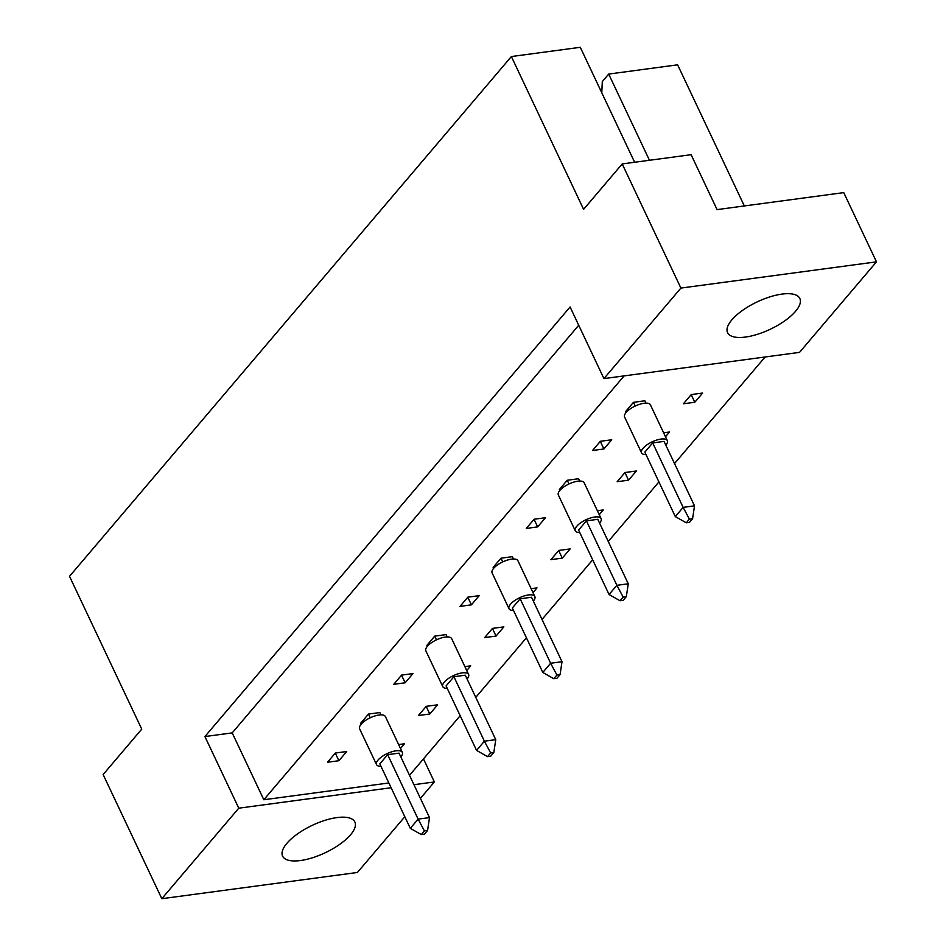 <?xml version="1.0" encoding="UTF-8"?>
<svg xmlns="http://www.w3.org/2000/svg" width="946" height="946" viewBox="0 0 946 946"><rect width="100%" height="100%" fill="white"/><g stroke="black" fill="none" stroke-linecap="round" stroke-linejoin="round"><path stroke-width="1.42" d="M336.989 817.581A39.957 15.16 154.7 0 0 297.588 833.852A39.957 15.16 154.7 0 0 282.594 856.13A39.957 15.16 154.7 0 0 300.473 860.529A39.957 15.16 154.7 0 0 339.862 844.258A39.957 15.16 154.7 0 0 354.856 821.979A39.957 15.16 154.7 0 0 336.989 817.581M781.964 294.1A39.957 15.16 154.7 0 0 742.563 310.371A39.957 15.16 154.7 0 0 727.58 332.661A39.957 15.16 154.7 0 0 745.448 337.06A39.957 15.16 154.7 0 0 784.849 320.789A39.957 15.16 154.7 0 0 799.843 298.51A39.957 15.16 154.7 0 0 781.964 294.1M400.489 748.487L404.486 743.769L398.633 744.561M327.529 762.251L338.893 760.726L346.721 751.514L335.345 753.04L327.529 762.251M437.62 704.805L426.244 706.331L418.416 715.531L429.791 714.005L437.62 704.805M380.942 714.869L379.843 712.551L368.479 714.076L360.651 723.276L361.112 724.246M466.733 670.548L470.741 665.83L464.876 666.623M393.773 684.313L405.148 682.787L412.976 673.576L401.601 675.101L393.773 684.313M503.863 626.867L492.499 628.392L484.671 637.592L496.047 636.067L503.863 626.867M447.198 636.93L446.098 634.612L434.722 636.138L426.906 645.338L427.356 646.307M532.988 592.61L536.997 587.892L531.132 588.684M460.028 606.374L471.404 604.849L479.22 595.649L467.856 597.163L460.028 606.374M570.119 548.928L558.743 550.454L550.927 559.654L562.291 558.128L570.119 548.928M513.453 558.991L512.354 556.674L500.978 558.199L493.15 567.399L493.611 568.369M599.244 514.671L603.241 509.953L597.387 510.745M526.283 528.436L537.647 526.91L545.475 517.71L534.1 519.236L526.283 528.436M636.374 470.99L624.999 472.515L617.17 481.715L628.546 480.19L636.374 470.99M579.697 481.053L578.597 478.735L567.233 480.261L559.405 489.472L559.866 490.43M665.487 436.733L669.496 432.015L663.631 432.807M592.527 450.497L603.903 448.972L611.731 439.772L600.355 441.297L592.527 450.497M702.618 393.051L691.254 394.577L683.426 403.776L694.802 402.251L702.618 393.051M645.952 403.114L644.853 400.797L633.477 402.322L625.661 411.534L626.11 412.491M388.865 782.981L263.816 799.748L624.112 375.905M765.113 356.985L674.522 463.564M658.924 481.904L608.266 541.502M592.669 559.843L542.023 619.441M526.425 637.781L475.767 697.379M460.17 715.72L409.512 775.318M578.727 325.258L232.208 732.89L204.915 736.556L570.083 306.977L603.938 378.601L680.895 288.081L876.481 261.853L799.536 352.373L603.938 378.601M404.817 816.717L357.422 872.472L161.825 898.7L103.138 774.549L141.746 729.13L69.519 576.327L511.372 56.547L583.599 209.35L622.208 163.93L680.895 288.081M161.825 898.7L238.77 808.18L204.915 736.556M423.477 758.893L434.368 781.952L420.414 798.365M601.786 92.803L602.295 81.616L608.704 74.072L677.62 64.825L744.325 205.944M622.208 163.93L691.112 154.695L717.068 209.61L843.749 192.617L876.481 261.853M634.624 162.263L580.288 47.3L511.372 56.547M434.368 781.952L413.946 784.695M391.124 787.746L238.77 808.18M608.704 74.072L649.453 160.276M232.208 732.89L263.816 799.748M691.195 394.636L694.802 402.251M600.308 441.356L603.903 448.972M624.951 472.574L628.546 480.19M534.052 519.295L537.647 526.91M558.696 550.513L562.291 558.128M467.797 597.233L471.404 604.849M492.44 628.451L496.047 636.067M401.542 675.172L405.148 682.787M426.185 706.39L429.791 714.005M335.298 753.111L338.893 760.726M665.842 445.199A14.273 5.416 154.7 0 0 667.344 440.659A14.273 5.416 154.7 0 0 660.958 439.086A14.273 5.416 154.7 0 0 646.887 444.892A14.273 5.416 154.7 0 0 641.542 452.85A14.273 5.416 154.7 0 0 646 454.577M667.344 440.659L650.41 404.841A14.273 5.416 154.7 0 0 644.037 403.268A14.273 5.416 154.7 0 0 629.965 409.074A14.273 5.416 154.7 0 0 624.608 417.044L641.542 452.85M652.669 442.917L683.142 507.375L675.314 516.587L644.841 452.117L652.669 442.917L664.045 441.392L694.518 505.85L683.142 507.375L689.398 519.141L686.276 522.819L689.457 522.393L692.59 518.715L689.398 519.141M675.314 516.587L686.276 522.819M692.59 518.715L694.518 505.85M633.477 402.322L635.239 406.023M599.587 523.138A14.273 5.416 154.7 0 0 601.088 518.585A14.273 5.416 154.7 0 0 594.715 517.024A14.273 5.416 154.7 0 0 580.643 522.831A14.273 5.416 154.7 0 0 575.286 530.789A14.273 5.416 154.7 0 0 579.756 532.515M601.088 518.585L584.167 482.779A14.273 5.416 154.7 0 0 577.781 481.207A14.273 5.416 154.7 0 0 563.71 487.013A14.273 5.416 154.7 0 0 558.353 494.971L575.286 530.789M586.414 520.856L616.887 585.314L609.058 594.514L578.597 530.056L586.414 520.856L597.789 519.33L628.262 583.788L616.887 585.314L623.154 597.08L620.02 600.757L623.201 600.332L626.335 596.654L623.154 597.08M609.058 594.514L620.02 600.757M626.335 596.654L628.262 583.788M567.233 480.261L568.984 483.962M533.343 601.077A14.273 5.416 154.7 0 0 534.845 596.524A14.273 5.416 154.7 0 0 528.459 594.951A14.273 5.416 154.7 0 0 514.388 600.769A14.273 5.416 154.7 0 0 509.031 608.727A14.273 5.416 154.7 0 0 513.501 610.454M534.845 596.524L517.911 560.718A14.273 5.416 154.7 0 0 511.526 559.145A14.273 5.416 154.7 0 0 497.454 564.951A14.273 5.416 154.7 0 0 492.109 572.909L509.031 608.727M520.17 598.783L550.643 663.252L542.815 672.452L512.342 607.994L520.17 598.783L531.534 597.257L562.007 661.727L550.643 663.252L556.898 675.018L553.765 678.696L556.958 678.27L560.079 674.593L556.898 675.018M542.815 672.452L553.765 678.696M560.079 674.593L562.007 661.727M500.978 558.199L502.728 561.9M467.088 679.003A14.273 5.416 154.7 0 0 468.589 674.463A14.273 5.416 154.7 0 0 462.204 672.89A14.273 5.416 154.7 0 0 448.132 678.708A14.273 5.416 154.7 0 0 442.787 686.666A14.273 5.416 154.7 0 0 447.245 688.381M468.589 674.463L451.656 638.656A14.273 5.416 154.7 0 0 445.282 637.084A14.273 5.416 154.7 0 0 431.21 642.89A14.273 5.416 154.7 0 0 425.854 650.848L442.787 686.666M453.914 676.721L484.387 741.191L476.559 750.391L446.086 685.933L453.914 676.721L465.29 675.196L495.751 739.666L484.387 741.191L490.643 752.957L487.521 756.634L490.702 756.209L493.836 752.531L490.643 752.957M476.559 750.391L487.521 756.634M493.836 752.531L495.751 739.666M434.722 636.138L436.473 639.839M400.832 756.942A14.273 5.416 154.7 0 0 402.334 752.401A14.273 5.416 154.7 0 0 395.96 750.828A14.273 5.416 154.7 0 0 381.888 756.646A14.273 5.416 154.7 0 0 376.532 764.605A14.273 5.416 154.7 0 0 381.002 766.319M402.334 752.401L385.412 716.595A14.273 5.416 154.7 0 0 379.027 715.022A14.273 5.416 154.7 0 0 364.955 720.828A14.273 5.416 154.7 0 0 359.598 728.787L376.532 764.605M387.659 754.66L418.132 819.13L410.304 828.329L379.831 763.871L387.659 754.66L399.035 753.134L429.508 817.604L418.132 819.13L424.399 830.895L421.266 834.573L424.447 834.147L427.58 830.458L424.399 830.895M410.304 828.329L421.266 834.573M427.58 830.458L429.508 817.604M368.479 714.076L370.229 717.778"/></g></svg>
